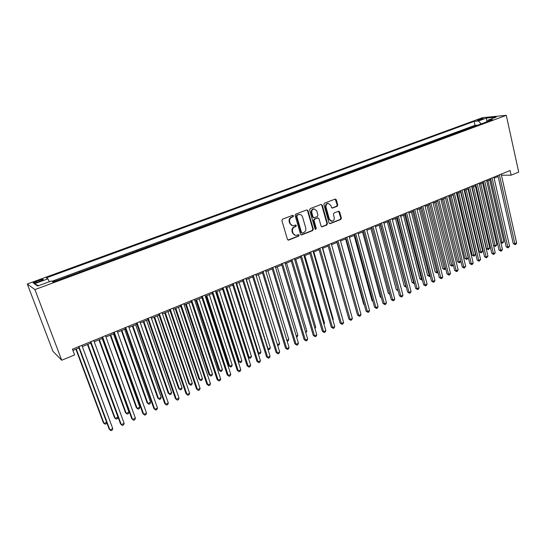 <?xml version="1.0" encoding="UTF-8"?>
<svg xmlns="http://www.w3.org/2000/svg" width="546" height="546" viewBox="0 0 546 546"><rect width="100%" height="100%" fill="white"/><g stroke="black" fill="none" stroke-linecap="round" stroke-linejoin="round"><path stroke-width="0.82" d="M293.502 215.813L292.629 215.329L282.548 219.185L281.9 220.598L287.449 239.414L288.704 240.076L298.682 236.125L299.126 235.142L298.444 234.637L296.144 235.381C294.615 235.401 293.564 234.63 293.004 233.053L292.547 231.49C292.137 229.402 292.82 227.9 294.587 226.993L295.877 226.488L296.321 225.505L295.625 224.993L293.373 225.723C291.817 225.757 290.745 224.972 290.172 223.369L289.708 221.799C289.298 219.697 289.981 218.195 291.755 217.294L293.052 216.796L293.502 215.813M292.526 225.675L289.673 223.307L289.209 221.744C288.8 219.649 289.482 218.147 291.257 217.24L292.554 216.748L292.997 215.766L292.656 215.322M287.988 240.056L298.177 236.056L298.321 234.657M295.27 235.319L292.506 232.985L292.049 231.429C291.639 229.34 292.322 227.839 294.082 226.931L295.372 226.426L295.816 225.443L295.495 225.02M478.337 119.622L477.3 120.127C477.689 120.461 479.361 120.161 482.309 119.24L483.34 118.735C482.944 118.407 481.272 118.7 478.337 119.622M337.121 206.299L337.735 204.934L336.309 199.768L335.333 199.037L324.481 203.153L323.867 204.532L329.04 222.973L329.989 223.696L340.765 219.465L341.373 218.1L339.66 211.909L338.711 211.186L333.981 213.001L333.367 214.373L334.227 217.451C334.527 219.526 333.77 220.796 331.968 221.273L329.422 219.342L326.023 207.207C325.716 205.16 326.453 203.883 328.235 203.392L330.856 205.351L331.415 207.371L332.384 208.101L337.121 206.299L336.582 206.265L337.196 204.9L335.196 199.065M34.93 289.598L61.712 360.23L74.59 354.934L72.441 349.194L510.107 170.516L511.145 175.191L518.7 172.079L506.285 115.336L34.93 289.598L27.3 284.009L482.568 117.656L506.285 115.336M307.999 210.606L306.77 209.923L295.755 214.134L295.12 215.54L300.553 234.234L301.522 234.957L312.687 230.583L313.315 229.19L307.999 210.606L306.893 209.889M310.244 208.599L321.068 204.457L322.27 205.146L327.464 223.601L326.849 224.972L322.031 226.843L321.075 226.119L318.96 218.639L317.752 217.97L314.687 219.164L314.059 220.55L316.284 228.358L315.677 229.368L315.008 228.863L309.616 209.992L310.244 208.599M477.129 125.396L473.655 126.686M469.785 128.112L466.257 129.416M462.373 130.849L458.797 132.166M454.886 133.613L451.255 134.951M447.324 136.404L443.639 137.763M439.687 139.223L435.947 140.602M431.975 142.069L428.18 143.475M424.187 144.949L420.331 146.369M416.318 147.85L412.401 149.297M408.367 150.785L404.395 152.252M400.334 153.754L396.3 155.241M392.219 156.75L388.131 158.258M384.022 159.773L379.866 161.309M375.744 162.831L371.526 164.394M367.369 165.923L363.09 167.506M358.913 169.048L354.566 170.652M350.368 172.202L345.952 173.833M341.728 175.389L337.251 177.047M332.999 178.617L328.453 180.296M324.181 181.873L319.56 183.579M315.26 185.162L310.572 186.896M306.245 188.493L301.481 190.254M297.133 191.858L292.294 193.646M287.919 195.256L283.005 197.072M278.603 198.696L273.614 200.539M269.185 202.177L264.121 204.047M259.664 205.692L254.518 207.589M250.034 209.248L244.813 211.179M240.301 212.844L234.992 214.803M230.453 216.482L225.061 218.468M220.488 220.154L215.015 222.181M210.415 223.874L204.852 225.928M200.225 227.641L194.574 229.73M189.912 231.443L184.173 233.565M179.484 235.299L173.648 237.449M168.932 239.189L163.008 241.38M158.258 243.134L152.232 245.359M147.454 247.12L141.332 249.385M136.527 251.16L130.303 253.453M125.464 255.241L119.137 257.575M114.264 259.377L107.842 261.752M102.935 263.561L96.403 265.97M91.462 267.799L84.821 270.25M79.846 272.085L73.096 274.577M68.093 276.426L61.234 278.958M37.531 282.18L43.223 279.723C43.557 279.054 42.117 279.259 38.902 280.33L33.204 282.787C32.856 283.463 34.296 283.258 37.531 282.18M477.074 125.143L475.006 125.321L474.105 121.403L46.314 277.9L47.871 278.849L49.331 281.729M474.105 121.403L478.439 121L486.466 118.052L496.178 117.117L488.076 120.1L492.622 119.676L53.01 281.995L51.358 280.985L37.64 286.036L34.412 283.784L47.871 278.849M67.977 276.112L68.366 276.324M79.736 271.778L80.153 271.976M91.353 267.492L91.783 267.676M102.825 263.254L103.283 263.431M114.155 259.07L114.633 259.241M125.355 254.941L125.853 255.098M136.418 250.853L136.937 251.003M147.352 246.819L147.891 246.963M158.156 242.834L158.715 242.963M168.837 238.895L169.41 239.018M179.388 234.998L179.982 235.114M189.817 231.149L190.424 231.258M200.129 227.348L200.751 227.443M210.319 223.58L210.961 223.676M220.4 219.867L221.055 219.949M230.357 216.189L231.033 216.264M240.213 212.551L240.895 212.619M249.952 208.961L250.648 209.022M259.582 205.405L260.292 205.46M269.103 201.89L269.833 201.938M278.521 198.416L279.265 198.457M287.838 194.977L288.595 195.011M297.051 191.578L297.823 191.605M306.17 188.213L306.948 188.234M315.185 184.889L315.977 184.903M324.099 181.593L324.904 181.606M332.923 178.337L333.743 178.344M341.653 175.116L342.485 175.116M350.293 171.929L351.133 171.922M358.845 168.775L359.691 168.762M367.301 165.65L368.161 165.636M375.668 162.565L376.542 162.537M383.954 159.507L384.834 159.48M392.151 156.484L393.045 156.443M400.266 153.487L401.167 153.446M408.299 150.519L409.207 150.478M416.25 147.591L417.171 147.536M424.119 144.683L425.047 144.629M431.913 141.81L432.848 141.748M439.626 138.964L440.574 138.896M447.263 136.145L448.218 136.077M454.825 133.354L455.787 133.279M462.312 130.59L463.281 130.514M469.731 127.853L470.707 127.771M475.006 125.321L51.884 281.306M56.19 280.821L52.648 281.77M56.074 280.507L56.443 280.726M61.712 360.23L52.948 351.344L27.3 284.009M501.44 175.211L511.145 175.191M72.911 350.45L78.958 347.973M82.344 346.587L90.834 343.113M94.226 341.728L102.566 338.315M105.958 336.93L114.155 333.579M117.547 332.193L125.594 328.897M128.993 327.511L136.903 324.276M140.295 322.884L148.068 319.71M151.467 318.318L159.098 315.192M162.496 313.807L169.997 310.735M173.396 309.35L180.767 306.333M184.166 304.941L191.414 301.979M194.813 300.587L201.931 297.679M205.33 296.287L212.326 293.427M215.725 292.035L222.597 289.223M225.996 287.838L232.753 285.073M236.145 283.681L242.786 280.965M246.185 279.579L252.709 276.911M256.108 275.518L262.517 272.898M265.916 271.505L272.222 268.925M275.614 267.54L281.811 265.008M285.203 263.616L291.291 261.125M294.683 259.739L300.669 257.289M304.054 255.903L309.944 253.501M313.329 252.115L319.117 249.747M322.495 248.362L328.187 246.034M331.565 244.656L337.162 242.369M340.533 240.984L346.034 238.739M349.406 237.36L354.818 235.149M358.183 233.77L363.5 231.593M366.871 230.214L372.092 228.078L389.632 293.564L388.254 293.25L370.905 228.569M375.457 226.699L380.596 224.604M383.961 223.225L389.011 221.157M392.369 219.785L397.338 217.752M400.689 216.38L405.576 214.387M408.927 213.015L413.725 211.049M417.076 209.684L421.799 207.753M425.143 206.381L429.784 204.484M433.121 203.119L437.687 201.249M441.025 199.884L445.509 198.048M448.839 196.69L453.255 194.881M456.586 193.523L460.926 191.748M464.243 190.39L468.516 188.643M471.833 187.285L476.03 185.572M480.773 183.627L495.099 245.604L496.86 244.806L495.427 246.451L493.55 245.427L479.368 184.2L483.469 182.528M486.779 181.17L490.84 179.511M494.144 178.16L498.129 176.529M488.076 120.1L487.448 121.587M481.197 123.901L478.439 121M38.589 285.688L34.412 283.784M486.466 118.052L486.841 121.813M301.085 234.882L312.169 230.514L312.797 229.129L307.48 210.565M297.215 215.199L296.771 216.182L301.529 232.582L302.211 233.094L303.733 232.514C305.473 231.606 306.149 230.119 305.746 228.044L302.525 216.864C301.945 215.24 300.873 214.455 299.304 214.503L296.71 215.151L296.266 216.134L296.771 216.182M301.945 233.053L301.017 232.514L296.266 216.134M299.597 214.489L298.573 214.68M296.71 215.151L298.068 214.633M321.608 226.767L326.317 224.918L326.931 223.539L321.744 205.112L321.164 204.429M317.786 217.895L314.168 219.11L313.541 220.495L315.765 228.296L316.284 228.358M315.301 229.272L315.765 228.296M316.748 210.838L314.093 208.872C312.271 209.371 311.513 210.654 311.834 212.728L313.063 217.042L314.271 217.718L317.342 216.53L317.963 215.144L316.748 210.838M314.25 208.859L313.568 208.838C311.752 209.33 310.995 210.613 311.316 212.687L311.834 212.728M313.711 217.745L312.544 216.994L311.316 212.687M331.975 208.04L336.582 206.265M328.351 203.385L327.702 203.365C325.921 203.856 325.184 205.125 325.491 207.173L326.023 207.207M331.272 221.226L328.89 219.294L325.491 207.173M329.566 223.621L340.226 219.41L340.834 218.052L338.581 211.213M75.908 349.222L103.317 422.652L104.033 423.437L106.606 422.263M76.283 349.065L104.033 423.437L105.166 424.181L106.286 423.669L106.702 422.522M78.494 346.724L109.145 429.088L109.896 429.914L78.89 346.56M112.763 428.596L112.189 430.139L111.05 430.664L109.896 429.914L112.763 428.596L81.886 345.338M87.476 344.492L114.455 417.594L115.192 418.359L117.963 417.103L90.766 343.141M87.886 344.321L115.192 418.359L116.305 419.11L117.41 418.605L117.963 417.103M98.908 339.817L125.457 412.599L126.228 413.342L128.965 412.1L102.198 338.472M99.352 339.632L126.228 413.342L127.307 414.093L128.399 413.595L128.965 412.1M110.196 335.196L136.329 407.657L137.128 408.388L139.837 407.152L113.486 333.852M110.674 334.998L137.128 408.388L138.186 409.145L139.264 408.647L139.837 407.152M121.349 330.637L147.072 402.777L147.905 403.487L150.58 402.272L124.645 329.286M121.867 330.426L147.905 403.487L148.935 404.245L150 403.76L150.58 402.272M90.377 341.871L120.529 423.86L121.314 424.665L90.813 341.694M124.147 423.362L123.567 424.897L122.441 425.423L121.314 424.665L124.147 423.362L93.769 340.486M102.116 337.08L131.777 418.693L132.596 419.478L102.593 336.882M135.394 418.195L134.807 419.724L133.688 420.243L132.596 419.478L135.394 418.195L105.514 335.694M113.711 332.343L142.895 413.595L143.741 414.359L114.223 332.139M146.505 413.083L145.912 414.612L144.806 415.124L143.741 414.359L146.505 413.083L117.11 330.958M125.164 327.668L153.876 408.551L154.75 409.295L125.71 327.45M157.48 408.039L156.886 409.561L155.794 410.066L154.75 409.295L157.48 408.039L128.556 326.283M132.371 326.126L157.692 397.959L158.552 398.641L161.2 397.44L135.667 324.781M132.924 325.901L158.552 398.641L159.555 399.406L160.613 398.928L161.2 397.44M136.473 323.055L164.728 403.576L165.629 404.293L137.053 322.816M168.332 403.057L167.724 404.572L166.646 405.071L165.629 404.293L168.332 403.057L139.872 321.662M143.264 321.669L168.195 393.188L169.083 393.857L171.69 392.67L146.56 320.325M143.851 321.43L169.083 393.857L170.059 394.628L168.195 393.188M171.69 392.67L171.103 394.151L170.059 394.628M147.645 318.489L175.45 398.648L176.378 399.351L148.266 318.236M179.047 398.13L178.433 399.645L177.368 400.136L176.378 399.351L179.047 398.13L151.044 317.103M177.368 400.136L175.45 398.648M154.027 317.267L178.569 388.472L179.484 389.127L182.071 387.947L157.33 315.922M154.648 317.014L179.484 389.127L180.439 389.899L178.569 388.472M182.071 387.947L181.47 389.428L180.439 389.899M158.681 313.984L186.043 393.789L187.005 394.471L159.336 313.718M189.639 393.257L189.025 394.772L187.967 395.256L187.005 394.471L189.639 393.257L162.087 312.599M187.967 395.256L186.043 393.789M164.667 312.919L188.834 383.818L189.769 384.445L192.322 383.285L167.97 311.568M165.322 312.653L189.769 384.445L190.704 385.223L188.834 383.818M192.322 383.285L191.721 384.759L190.704 385.223M169.588 309.534L196.512 388.984L197.502 389.646L170.277 309.254M200.109 388.445L199.488 389.953L198.444 390.431L197.502 389.646L200.109 388.445L172.993 308.142M198.444 390.431L196.512 388.984M175.184 308.62L198.976 379.211L199.938 379.825L202.464 378.671L178.481 307.268M175.867 308.34L199.938 379.825L200.846 380.603L198.976 379.211M202.464 378.671L201.856 380.146L200.846 380.603M185.579 304.368L209.002 374.652L209.992 375.252L212.49 374.112L188.875 303.016M186.288 304.074L209.992 375.252L210.879 376.037L209.002 374.652M212.49 374.112L211.875 375.58L210.879 376.037M195.85 300.163L218.919 370.147L219.936 370.727L222.406 369.608L199.154 298.812M196.594 299.856L219.936 370.727L220.802 371.519L218.919 370.147M222.406 369.608L221.785 371.068L220.802 371.519M206.013 296.007L228.726 365.697L229.764 366.257L232.207 365.151L209.309 294.656M206.784 295.693L229.764 366.257L230.61 367.048L228.726 365.697M232.207 365.151L231.579 366.605L230.61 367.048M216.052 291.898L238.425 361.288L239.489 361.841L241.898 360.742L219.355 290.554M216.851 291.571L239.489 361.841L240.308 362.633L238.425 361.288M241.898 360.742L241.271 362.196L240.308 362.633M226.808 287.503L249.099 357.466L251.488 356.381L229.286 286.486M248.027 356.941L249.099 357.466L249.897 358.265L248.034 356.947M251.488 356.381L250.853 357.835L249.897 358.265M236.657 283.476L258.606 353.146L260.968 352.068L239.1 282.473M257.951 352.839L259.384 353.945L258.005 353.016M260.968 352.068L260.326 353.515L259.384 353.945M246.389 279.491L268.011 348.867L270.345 347.809L248.812 278.501M267.745 348.751L268.769 349.672L267.861 349.119M270.345 347.809L269.704 349.249L268.769 349.672M277.395 344.601L279.62 343.591L258.408 274.577M279.62 343.591L278.972 345.024L277.6 345.249M278.05 345.447L277.457 344.799M286.875 340.288L288.8 339.414L267.902 270.693M288.8 339.414L288.145 340.847L287.162 341.236M296.246 336.029L297.877 335.285L277.293 266.851M297.877 335.285L297.215 336.718L296.546 337.019M305.521 331.811L306.852 331.204L286.582 263.056M306.852 331.204L305.815 332.801M180.364 305.132L206.866 384.227L207.883 384.875L181.088 304.839M210.456 383.695L209.828 385.196L208.797 385.667L207.883 384.875L210.456 383.695L183.77 303.747M208.797 385.667L206.866 384.227M191.018 300.785L217.096 379.531L218.134 380.159L191.769 300.477M220.68 378.992L220.045 380.487L219.028 380.958L218.134 380.159L220.68 378.992L194.417 299.399M219.028 380.958L217.096 379.531M201.542 296.492L227.211 374.89L228.276 375.498L202.32 296.171M230.794 374.344L230.153 375.839L229.143 376.303L228.276 375.498L230.794 374.344L204.941 295.099M229.143 376.303L227.211 374.89M211.937 292.246L237.21 370.304L238.295 370.891L212.756 291.912M240.786 369.751L240.138 371.239L239.148 371.696L238.295 370.891L240.786 369.751L215.342 290.854M239.148 371.696L237.21 370.304M222.222 288.049L247.092 365.765L248.205 366.339L223.061 287.701M250.669 365.213L250.013 366.694L249.031 367.144L248.205 366.339L250.669 365.213L225.621 286.657M249.031 367.144L247.092 365.765M232.378 283.9L256.866 361.281L258.005 361.834L233.251 283.545M260.435 360.722L259.773 362.203L258.804 362.646L258.005 361.834L260.435 360.722L235.776 282.514M258.804 362.646L256.866 361.281M242.424 279.798L266.53 356.845L267.69 357.384L243.325 279.429M270.093 356.279L269.431 357.753L268.468 358.196L267.69 357.384L270.093 356.279L245.823 278.412M268.468 358.196L266.53 356.845M252.348 275.744L276.085 352.457L277.266 352.982L253.276 275.368M279.641 351.89L278.979 353.364L278.023 353.801L277.266 352.982L279.641 351.89L255.746 274.358M278.023 353.801L276.085 352.457M262.169 271.737L285.531 348.123L286.739 348.628L263.117 271.348M289.087 347.549L288.418 349.017L287.476 349.447L286.739 348.628L289.087 347.549L265.561 270.352M287.476 349.447L285.531 348.123M271.874 267.779L294.881 343.83L296.103 344.328L272.85 267.376M298.43 343.257L297.747 344.717L296.819 345.147L296.103 344.328L298.43 343.257L275.266 266.393M296.819 345.147L294.881 343.83M281.463 263.861L304.122 339.592L305.364 340.069L282.473 263.452M307.664 339.011L306.982 340.472L306.067 340.895L305.364 340.069L307.664 339.011L284.862 262.476M306.067 340.895L304.122 339.592M290.957 259.985L313.261 335.394L314.523 335.858L291.987 259.568M316.803 334.814L316.114 336.268L315.206 336.684L314.523 335.858L316.803 334.814L294.349 258.599M315.206 336.684L313.261 335.394M314.687 327.641L315.738 327.163L295.768 259.295M315.738 327.163L314.981 328.631M323.758 323.519L324.529 323.164L304.859 255.583M324.529 323.164L323.99 324.31M332.726 319.437L333.231 319.212L313.848 251.904M333.231 319.212L332.876 319.949M341.598 315.404L322.741 248.266M341.837 315.295L341.666 315.643M300.334 256.156L322.304 331.245L323.587 331.695L301.392 255.726M325.839 330.658L325.15 332.111L324.249 332.521L323.587 331.695L325.839 330.658L303.726 254.77M324.249 332.521L322.304 331.245M309.616 252.368L331.251 327.136L332.548 327.573L310.694 251.931M334.773 326.549L334.084 327.996L333.197 328.405L332.548 327.573L334.773 326.549L313.001 250.983M333.197 328.405L331.251 327.136M318.796 248.621L340.097 323.075L341.414 323.498L319.895 248.171M343.618 322.488L342.922 323.928L342.042 324.331L341.414 323.498L343.618 322.488L322.174 247.242M342.042 324.331L340.097 323.075M327.866 244.915L348.853 319.055L350.191 319.465L328.992 244.458M352.368 318.461L351.665 319.901L350.798 320.304L350.191 319.465L352.368 318.461L331.251 243.536M350.798 320.304L348.853 319.055M336.848 241.25L357.514 315.083L358.865 315.479L337.988 240.786M361.022 314.489L360.319 315.916L359.459 316.318L358.865 315.479L361.022 314.489L340.226 239.871M359.459 316.318L357.514 315.083M336.971 242.444L355.596 308.244M345.727 237.626L366.079 311.152L367.451 311.527L346.894 237.148M369.587 310.551L368.878 311.978L368.024 312.373L367.451 311.527L369.587 310.551L349.106 236.247M368.024 312.373L366.079 311.152M345.584 238.923L363.718 304.388L364.25 304.531M364.339 304.866L363.718 304.388M354.511 234.036L374.556 307.255L375.948 307.623L355.699 233.552M378.057 306.654L377.347 308.08L376.501 308.47L375.948 307.623L378.057 306.654L357.883 232.664M376.501 308.47L374.556 307.255M354.115 235.435L371.983 300.634L372.802 300.846M372.952 301.378L371.983 300.634M363.206 230.494L382.951 303.405L384.357 303.76L364.407 229.996M386.445 302.805L385.729 304.224L384.896 304.607L384.357 303.76L386.445 302.805L366.571 229.115M384.896 304.607L382.951 303.405M362.551 231.982L380.159 296.922L381.265 297.188M381.463 297.918L380.159 296.922M371.799 226.979L391.25 299.597L392.676 299.938L373.027 226.481M394.738 298.99L394.021 300.402L393.195 300.785L392.676 299.938L394.738 298.99L375.17 225.607M393.195 300.785L391.25 299.597M389.844 294.328L388.254 293.25M380.309 223.505L399.467 295.823L400.907 296.157L381.552 223M402.948 295.215L402.231 296.628L401.412 297.004L400.907 296.157L402.948 295.215L383.674 222.133M401.412 297.004L399.467 295.823M379.17 225.184L396.266 289.605L397.877 289.81M380.371 224.693L398.095 290.649M398.123 290.738L396.266 289.605M388.725 220.072L407.603 292.09L409.056 292.41L389.987 219.553M411.077 291.482L410.353 292.888L409.541 293.257L409.056 292.41L411.077 291.482L392.083 218.7M409.541 293.257L407.603 292.09M387.346 221.84L404.204 286.002L406.033 286.104M388.575 221.342L406.087 287.135L404.204 286.002M397.058 216.673L415.649 288.397L417.117 288.704L398.341 216.148M419.116 287.783L418.393 289.189L417.594 289.557L417.117 288.704L419.116 287.783L400.409 215.301M417.594 289.557L415.649 288.397M395.447 218.53L412.059 282.439L414.107 282.432M396.689 218.018L413.943 283.558L412.059 282.439M414.346 283.374L413.943 283.558M405.296 213.309L423.614 284.739L425.095 285.032L406.599 212.776M427.081 284.125L426.351 285.524L425.559 285.886L425.095 285.032L427.081 284.125L408.654 211.937M425.559 285.886L423.614 284.739M403.46 215.247L419.833 278.904L422.092 278.801M404.723 214.735L421.717 280.016L419.833 278.904M422.331 279.736L421.717 280.016M413.458 209.978L431.504 281.122L432.998 281.402L414.776 209.439M434.957 280.501L434.227 281.9L433.442 282.255L432.998 281.402L434.957 280.501L416.803 208.606M433.442 282.255L431.504 281.122M411.397 212.005L427.532 275.409L428.979 275.669L430.002 275.204M412.674 211.479L429.415 276.508L427.532 275.409M430.228 276.085L429.415 276.508M421.526 206.681L439.312 277.539L440.82 277.812L422.863 206.135M442.758 276.918L442.028 278.31L441.25 278.665L440.82 277.812L442.758 276.918L424.87 205.316M441.25 278.665L439.312 277.539M419.253 208.79L435.155 271.949L436.616 272.195L437.831 271.642M420.543 208.265L437.039 273.041L435.155 271.949M438.001 272.311L437.039 273.041M429.518 203.419L447.038 273.99L448.559 274.249L430.869 202.866M450.484 273.369L449.747 274.754L448.976 275.109L448.559 274.249L450.484 273.369L432.862 202.054M448.976 275.109L447.038 273.99M427.027 205.61L442.704 268.516L444.178 268.762L445.584 268.12M428.337 205.078L444.587 269.601L442.704 268.516M445.693 268.584L444.587 269.601M437.428 200.191L454.688 270.475L456.224 270.727L438.793 199.631M458.128 269.854L457.384 271.239L456.627 271.587L456.224 270.727L458.128 269.854L440.765 198.826M456.627 271.587L454.688 270.475M434.732 202.464L450.184 265.124L451.665 265.356L453.255 264.633M436.049 201.918L452.061 266.195L450.184 265.124M453.317 264.899L452.061 266.195M445.256 196.99L462.264 267.001L463.807 267.24L446.642 196.43M465.697 266.373L464.202 268.1L463.807 267.24L465.697 266.373L448.587 195.632M464.202 268.1L462.264 267.001M442.356 199.345L457.582 261.759L459.077 261.984L460.851 261.179M443.686 198.799L459.466 262.824L457.582 261.759M460.865 261.247L459.466 262.824M453.003 193.83L469.765 263.561L471.321 263.786L454.402 193.257M473.191 262.933L472.447 264.305L471.696 264.646L471.321 263.786L473.191 262.933L456.333 192.472M471.696 264.646L469.765 263.561M449.904 196.253L464.919 258.429L466.421 258.64L468.25 257.814L453.132 194.936M451.255 195.7L466.796 259.486L464.919 258.429M468.25 257.814L466.796 259.486M460.674 190.697L477.19 260.149L478.76 260.367L462.087 190.124M480.61 259.521L479.122 261.234L478.76 260.367L480.61 259.521L463.998 189.339M479.122 261.234L477.19 260.149M457.377 193.195L472.181 255.132L473.696 255.337L475.505 254.511L460.606 191.878M458.742 192.642L474.058 256.183L472.181 255.132M475.505 254.511L474.058 256.183M468.27 187.599L484.541 256.777L486.124 256.982L469.697 187.012M487.953 256.142L486.472 257.849L486.124 256.982L487.953 256.142L471.587 186.241M486.472 257.849L484.541 256.777M464.782 190.172L479.368 251.87L480.896 252.061L482.691 251.242L468.004 188.855M466.161 189.605L481.251 252.907L479.368 251.87M482.691 251.242L481.251 252.907M475.784 184.528L491.823 253.433L493.42 253.631L477.231 183.941M495.229 252.798L493.755 254.497L493.42 253.631L495.229 252.798L479.101 183.176M493.755 254.497L491.823 253.433M472.113 187.169L486.493 248.635L488.035 248.812L489.81 248.007L475.327 185.858M473.505 186.602L488.37 249.665L486.493 248.635M489.81 248.007L488.37 249.665M483.23 181.49L499.037 250.123L500.641 250.314L484.691 180.897M502.436 249.488L501.678 250.846L500.962 251.174L500.641 250.314L502.436 249.488L486.541 180.139M500.962 251.174L499.037 250.123M496.86 244.806L482.582 182.89M493.55 245.427L495.099 245.604L495.427 246.451M490.601 178.481L506.176 246.847L507.794 247.024L492.076 177.88M509.568 246.212L508.101 247.891L507.794 247.024L509.568 246.212L493.905 177.129M508.101 247.891L506.176 246.847M487.981 180.678L502.102 242.417L503.842 241.625L489.769 179.948M500.784 242.281L502.102 242.417L502.416 243.27L500.825 242.465M503.842 241.625L502.416 243.27M497.904 175.498L513.247 243.598L514.871 243.769L499.385 174.897M516.632 242.963L515.874 244.315L515.171 244.635L514.871 243.769L516.632 242.963L501.201 174.154M515.171 244.635L513.247 243.598M36.678 282.473L36.234 281.306M39.346 281.511L38.902 280.33M291.257 217.24L291.755 217.294M289.209 221.744L289.708 221.799M289.673 223.307L290.172 223.369M295.372 226.426L295.877 226.488M294.082 226.931L294.587 226.993M292.049 231.429L292.547 231.49M292.506 232.985L293.004 233.053M298.177 236.056L298.682 236.125M288.206 240.001L288.704 240.076M292.554 216.748L293.052 216.796M312.797 229.129L313.315 229.19M312.169 230.514L312.687 230.583M301.276 234.828L301.781 234.896M301.017 232.514L301.529 232.582M321.744 205.112L322.27 205.146M326.931 223.539L327.464 223.601M326.317 224.918L326.849 224.972M321.751 226.726L322.276 226.781M317.233 217.915L317.752 217.97M314.168 219.11L314.687 219.164M313.541 220.495L314.059 220.55M312.544 216.994L313.063 217.042M332.064 208.012L332.603 208.053M328.89 219.294L329.422 219.342M339.121 211.868L339.66 211.909M340.834 218.052L341.373 218.1M340.226 219.41L340.765 219.465M329.695 223.58L330.228 223.635M335.77 199.74L336.309 199.768M337.196 204.9L337.735 204.934M33.354 283.197L33.204 282.787M288.029 240.076L288.431 240.138M301.146 234.903L301.522 234.957M298.798 214.455L299.304 214.503M317.458 217.861L317.984 217.909M313.568 208.838L314.093 208.872M327.702 203.365L328.235 203.392"/></g></svg>
